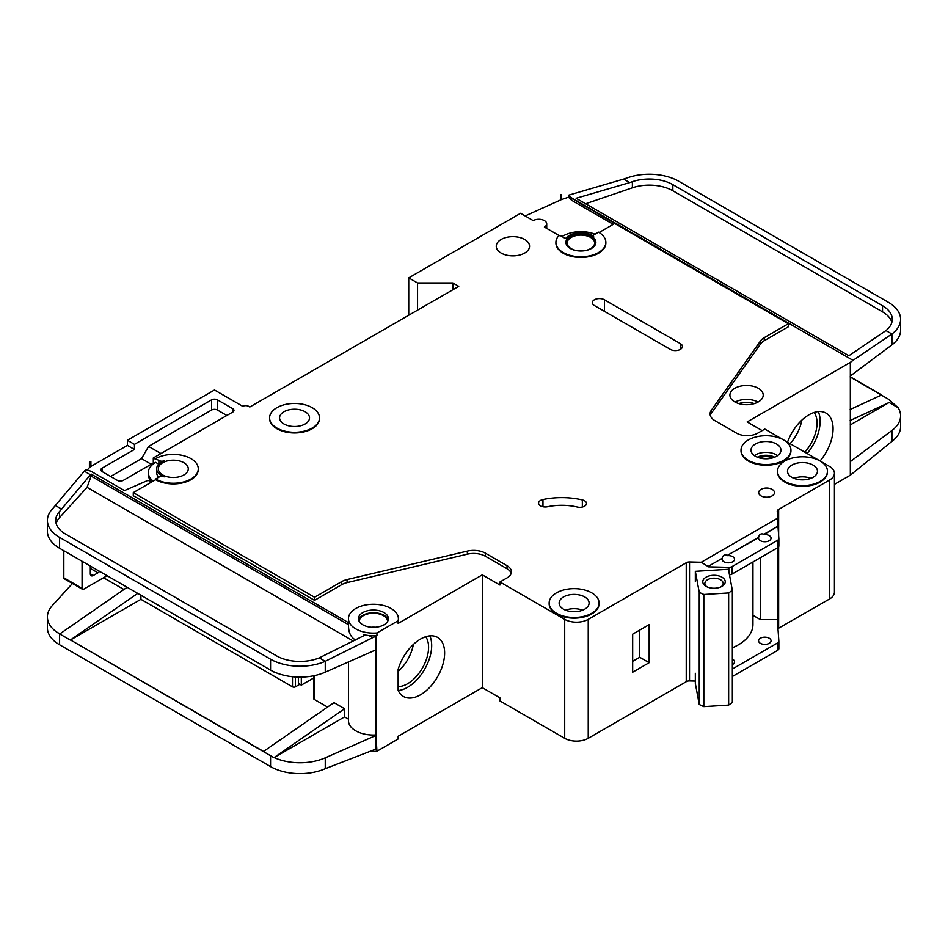 <?xml version="1.0" encoding="UTF-8"?>
<svg xmlns="http://www.w3.org/2000/svg" width="948" height="948" viewBox="0 0 948 948"><rect width="100%" height="100%" fill="white"/><g stroke="black" fill="none" stroke-linecap="round" stroke-linejoin="round"><path stroke-width="1.42" d="M706.07 586.362L706.07 586.362A11.234 6.482 180 0 1 706.07 577.19A11.234 6.482 180 0 1 721.961 577.19A11.234 6.482 180 0 1 721.961 586.362A11.234 6.482 180 0 1 706.07 586.362M721.155 586.788A9.16 5.285 0 0 0 723.17 583.47A9.16 5.285 0 0 0 720.492 579.738A9.16 5.285 0 0 0 710.514 578.588A9.16 5.285 0 0 0 704.862 583.47A9.16 5.285 0 0 0 706.876 586.788M699.245 592.358L703.819 594.491L728.645 592.95L728.645 705.087L732.342 702.444L732.342 590.308L728.443 569.286L695.334 571.336L699.245 592.358L699.245 704.494L703.819 706.627L728.645 705.087M728.645 592.95L732.342 590.308M732.342 647.804A49.936 28.831 0 0 0 752.949 624.471L752.949 561.986M695.334 673.27L695.334 683.472L699.245 704.494M695.334 571.336L695.334 581.527M703.819 594.491L703.819 706.627M63.824 577.806L82.073 588.341A2.086 1.197 120 0 0 82.5 589.301L64.263 578.766A2.086 1.197 -60 0 1 63.824 577.806L63.824 550.741M82.073 588.341L82.073 561.263M82.5 589.301A2.086 1.197 120 0 0 83.246 589.324A8.319 4.811 120 0 0 84.431 588.791L105.027 576.894A8.319 4.811 120 0 0 106.816 575.543M90.309 566.015L90.309 573.836A4.159 2.406 120 0 0 91.174 575.744A4.159 2.406 120 0 0 93.26 575.531L97.964 572.817A4.159 2.406 120 0 0 99.552 571.36M387.566 621.533A14.149 8.165 0 0 0 387.566 621.402A14.149 8.165 0 0 0 383.419 615.631A14.149 8.165 0 0 0 368.002 613.866A14.149 8.165 0 0 0 359.256 621.402A14.149 8.165 0 0 0 359.268 621.533M370.632 751.266A24.968 14.421 0 0 0 376.949 751.219L398.136 738.978A24.968 14.421 0 0 0 398.385 736.94L398.385 736.122M375.894 649.842L375.894 734.973L376.949 751.219M376.949 632.956L398.136 620.727A24.968 14.421 0 0 0 398.385 618.689A24.968 14.421 0 0 0 391.074 608.498A24.968 14.421 0 0 0 363.854 605.369A24.968 14.421 0 0 0 348.437 618.689A24.968 14.421 0 0 0 355.761 628.88A24.968 14.421 0 0 0 376.949 632.956L376.949 635.681A24.968 14.421 180 0 1 369.08 635.61L363.274 634.71L363.274 635.966M152.166 481.714L147.852 480.411L124.461 490.59L90.901 471.215L85.723 469.639L84.313 471.192L90.475 474.758L91.115 474.059L91.115 476.097L348.544 624.72L348.544 622.682A24.968 14.421 180 0 1 348.437 621.402L348.437 618.689M348.544 624.72C348.272 632.209 350.677 637.34 355.761 640.125M358.617 620.051A14.978 8.651 180 0 1 368.784 613.178A14.978 8.651 180 0 1 384.011 615.288A14.978 8.651 180 0 1 388.206 620.051M384.011 612.574A14.978 8.651 0 0 0 367.682 610.702A14.978 8.651 0 0 0 358.427 618.689A14.978 8.651 0 0 0 362.823 624.803A14.978 8.651 0 0 0 379.141 626.675A14.978 8.651 0 0 0 388.396 618.689A14.978 8.651 0 0 0 384.011 612.574M772.573 457.92A10.618 6.126 0 0 0 759.395 457.92M584.549 500.757A6.66 3.839 180 0 1 586.492 503.483A6.66 3.839 180 0 1 577.344 507.038A41.617 24.032 180 0 0 547.517 506.742A6.66 3.839 180 0 1 538.582 503.127A6.66 3.839 180 0 1 542.967 499.513A54.937 31.722 180 0 1 582.333 499.916A6.66 3.839 180 0 1 584.549 500.757M559.356 235.708L544.389 227.058A7.904 4.562 0 0 0 546.712 223.835A7.904 4.562 0 0 0 544.389 220.611A7.904 4.562 0 0 0 533.203 220.611L520.559 213.3L408.73 277.859L417.558 282.966L452.871 282.966L458.749 286.355L249.81 406.988L248.637 406.313A4.159 2.406 0 0 0 242.747 406.313L214.497 389.995L127.388 440.287L134.45 444.363L134.45 449.471L127.388 445.394L127.388 440.287M783.64 439.955A24.968 14.421 0 0 0 756.433 436.827A24.968 14.421 0 0 0 741.016 450.146A24.968 14.421 0 0 0 748.327 460.337A24.968 14.421 0 0 0 775.535 463.465A24.968 14.421 0 0 0 790.952 450.146A24.968 14.421 0 0 0 783.64 439.955L764.811 429.077L757.748 433.153A14.978 8.651 0 0 1 736.56 433.153L714.958 420.687A16.649 9.61 0 0 1 710.088 413.897A16.649 9.61 0 0 1 711.332 410.247L760.592 340.818L760.592 343.875A16.649 9.61 180 0 1 764.23 340.723L788.345 326.799L788.345 323.742L764.23 337.666A16.649 9.61 0 0 0 760.592 340.818M790.952 450.49A24.968 14.421 180 0 1 790.952 450.821A24.968 14.421 180 0 1 775.535 464.141A24.968 14.421 180 0 1 748.327 461.024A24.968 14.421 180 0 1 741.016 450.821A24.968 14.421 180 0 1 741.016 450.49M708.061 566.501L722.139 558.372L708.061 566.501L701.271 562.259L777.727 518.129L777.241 511.339A4.159 2.406 0 0 1 777.241 511.245A4.159 2.406 0 0 1 778.344 509.609L829.547 480.044A16.649 9.61 0 0 0 834.43 473.253A16.649 9.61 0 0 0 829.547 466.452L820.15 461.024A24.968 14.421 0 0 0 792.919 457.896A24.968 14.421 0 0 0 777.502 471.215A24.968 14.421 0 0 0 784.814 481.406A24.968 14.421 0 0 0 812.033 484.535A24.968 14.421 0 0 0 827.45 471.215A24.968 14.421 0 0 0 820.139 461.024L783.664 439.967M827.438 471.559A24.968 14.421 180 0 1 827.45 471.891A24.968 14.421 180 0 1 812.033 485.21A24.968 14.421 180 0 1 784.814 482.082A24.968 14.421 180 0 1 777.502 471.891A24.968 14.421 180 0 1 777.514 471.559M276.887 428.058A24.968 14.421 0 0 0 304.095 431.186A24.968 14.421 0 0 0 319.512 417.867A24.968 14.421 0 0 0 312.2 407.676A24.968 14.421 0 0 0 284.993 404.547A24.968 14.421 0 0 0 269.576 417.867A24.968 14.421 0 0 0 276.887 428.058M319.512 418.198A24.968 14.421 180 0 1 319.512 418.542A24.968 14.421 180 0 1 304.095 431.861A24.968 14.421 180 0 1 276.887 428.733A24.968 14.421 180 0 1 269.576 418.542A24.968 14.421 180 0 1 269.576 418.198M305.137 411.752A14.978 8.651 0 0 0 288.808 409.868A14.978 8.651 0 0 0 279.565 417.867A14.978 8.651 0 0 0 283.95 423.981A14.978 8.651 0 0 0 300.279 425.853A14.978 8.651 0 0 0 309.522 417.867A14.978 8.651 0 0 0 305.137 411.752M155.638 458.642L158.885 460.515A4.159 2.406 180 0 0 164.123 460.823A16.649 9.61 180 0 0 156.657 468.833A16.649 9.61 180 0 0 164.123 476.856A4.159 2.406 180 0 0 158.885 477.164L155.638 479.024A24.968 14.421 0 0 0 182.857 482.153A24.968 14.421 0 0 0 198.274 468.833A24.968 14.421 0 0 0 190.963 458.642A24.968 14.421 0 0 0 155.638 458.642L155.638 459.318L153.292 457.967L153.292 463.062L123.276 480.387A4.159 2.406 180 0 1 117.386 480.387L102.088 471.559A4.159 2.406 180 0 1 100.867 469.853A4.159 2.406 180 0 1 102.088 468.158L134.45 449.471M556.452 613.249A24.968 14.421 0 0 0 583.672 616.378A24.968 14.421 0 0 0 599.089 603.058A24.968 14.421 0 0 0 591.765 592.867A24.968 14.421 0 0 0 564.558 589.739A24.968 14.421 0 0 0 549.141 603.058A24.968 14.421 0 0 0 556.452 613.249M599.077 603.402A24.968 14.421 180 0 1 599.089 603.734A24.968 14.421 180 0 1 583.672 617.053A24.968 14.421 180 0 1 556.452 613.937A24.968 14.421 180 0 1 549.141 603.734A24.968 14.421 180 0 1 549.153 603.402M565.909 242.7A14.978 8.651 180 0 1 575.424 234.974A14.978 8.651 180 0 1 591.481 236.917A14.978 8.651 180 0 1 595.854 242.7M591.481 236.242A14.978 8.651 0 0 0 575.152 234.369A14.978 8.651 0 0 0 565.897 242.356A14.978 8.651 0 0 0 570.293 248.471A14.978 8.651 0 0 0 586.611 250.343A14.978 8.651 0 0 0 595.865 242.356A14.978 8.651 0 0 0 591.481 236.242M605.855 242.356A24.968 14.421 0 0 1 580.887 256.766A24.968 14.421 0 0 1 555.907 242.356A24.968 14.421 0 0 1 558.277 236.23A1.659 0.96 180 0 1 560.967 235.957L565.553 238.6A16.649 9.61 180 0 1 592.654 235.554A16.649 9.61 180 0 1 593.673 236.206A1.659 0.96 180 0 1 593.294 235.59A1.659 0.96 180 0 1 593.78 234.914L598.544 232.165A24.968 14.421 0 0 1 605.855 242.356L605.855 243.032A24.968 14.421 180 0 1 580.887 257.453A24.968 14.421 180 0 1 555.907 243.032A24.968 14.421 180 0 1 555.919 242.7M804.805 452.172A29.744 17.171 120 0 0 814.166 412.451M790.087 443.676A29.744 17.171 120 0 0 801.807 420.177M787.527 442.195A34.128 19.707 -60 0 1 808.952 414.809A34.128 19.707 -60 0 1 826.016 413.115A34.128 19.707 -60 0 1 820.067 460.977M807.115 453.511A34.128 19.707 120 0 0 818.266 411.586M776.578 444.031A14.978 8.651 0 0 0 760.249 442.159A14.978 8.651 0 0 0 751.006 450.146A14.978 8.651 0 0 0 755.39 456.261A14.978 8.651 0 0 0 771.719 458.133A14.978 8.651 0 0 0 780.962 450.146A14.978 8.651 0 0 0 776.578 444.031M524.671 239.465A16.649 9.61 0 0 0 506.528 237.379A16.649 9.61 0 0 0 496.254 246.267A16.649 9.61 0 0 0 501.137 253.057A16.649 9.61 0 0 0 519.267 255.142A16.649 9.61 0 0 0 529.553 246.267A16.649 9.61 0 0 0 524.671 239.465M590.592 237.427A13.734 7.928 0 0 0 575.626 235.708A13.734 7.928 0 0 0 567.153 243.032A13.734 7.928 0 0 0 571.17 248.637A13.734 7.928 0 0 0 586.137 250.355A13.734 7.928 0 0 0 594.621 243.032A13.734 7.928 0 0 0 590.592 237.427M183.9 462.719A14.978 8.651 0 0 0 167.571 460.846A14.978 8.651 0 0 0 158.316 468.833A14.978 8.651 0 0 0 162.701 474.948A14.978 8.651 0 0 0 179.03 476.832A14.978 8.651 0 0 0 188.285 468.833A14.978 8.651 0 0 0 183.9 462.719M813.076 465.101A14.978 8.651 0 0 0 796.747 463.216A14.978 8.651 0 0 0 787.492 471.215A14.978 8.651 0 0 0 791.876 477.33A14.978 8.651 0 0 0 808.206 479.202A14.978 8.651 0 0 0 817.46 471.215A14.978 8.651 0 0 0 813.076 465.101M584.703 596.944A14.978 8.651 0 0 0 568.385 595.071A14.978 8.651 0 0 0 559.13 603.058A14.978 8.651 0 0 0 563.515 609.173A14.978 8.651 0 0 0 579.844 611.045A14.978 8.651 0 0 0 589.099 603.058A14.978 8.651 0 0 0 584.703 596.944M772.17 489.393A7.904 4.562 0 0 0 763.543 488.398A7.904 4.562 0 0 0 758.661 492.616A7.904 4.562 0 0 0 760.983 495.851A7.904 4.562 0 0 0 769.598 496.835A7.904 4.562 0 0 0 774.48 492.616A7.904 4.562 0 0 0 772.17 489.393M777.727 518.129L778 526.116L763.922 534.245C760.995 533.262 759.23 534.281 758.625 537.303L727.436 555.315C724.509 554.331 722.743 555.35 722.139 558.372M727.436 555.315L758.625 537.646A6.245 3.602 0 0 0 758.566 538.156A6.245 3.602 0 0 0 760.391 540.704A6.245 3.602 0 0 0 767.193 541.486A6.245 3.602 0 0 0 771.056 538.156A6.245 3.602 0 0 0 769.219 535.608A6.245 3.602 0 0 0 763.922 534.589L778 526.116M722.139 558.716A6.245 3.602 0 0 0 722.08 559.225A6.245 3.602 0 0 0 723.905 561.773A6.245 3.602 0 0 0 730.707 562.555A6.245 3.602 0 0 0 734.558 559.225A6.245 3.602 0 0 0 732.733 556.677A6.245 3.602 0 0 0 727.436 555.658M758.329 388.301A16.649 9.61 0 0 0 740.187 386.215A16.649 9.61 0 0 0 729.913 395.103A16.649 9.61 0 0 0 734.795 401.893A16.649 9.61 0 0 0 752.937 403.978A16.649 9.61 0 0 0 763.211 395.103A16.649 9.61 0 0 0 758.329 388.301M732.342 664.595A6.245 3.602 0 0 0 734.558 661.846A6.245 3.602 0 0 0 732.733 659.298A6.245 3.602 0 0 0 732.342 659.097M769.219 638.229A6.245 3.602 0 0 0 762.417 637.447A6.245 3.602 0 0 0 758.566 640.777A6.245 3.602 0 0 0 760.391 643.325A6.245 3.602 0 0 0 767.193 644.107A6.245 3.602 0 0 0 771.056 640.777A6.245 3.602 0 0 0 769.219 638.229M398.385 686.613A29.744 17.171 120 0 0 407.545 683.757A29.744 17.171 120 0 0 425.794 661.017A29.744 17.171 120 0 0 425.711 636.724M398.385 671.196A29.744 17.171 120 0 0 413.352 644.45M420.497 639.082A34.128 19.707 -60 0 1 437.561 637.388A34.128 19.707 -60 0 1 442.787 664.738A34.128 19.707 -60 0 1 420.497 694.801A34.128 19.707 -60 0 1 403.433 696.496A34.128 19.707 -60 0 1 398.136 690.322L398.136 669.395A34.128 19.707 -60 0 1 420.497 639.082M429.811 635.859A34.128 19.707 -60 0 1 407.545 687.336A34.128 19.707 -60 0 1 398.385 690.535M140.932 595.237L140.932 599.326L292.482 686.826L292.482 676.73M314.262 697.692L314.262 675.663L314.262 699.399L327.558 707.066M263.532 751.409L70.496 639.959L263.354 751.551L333.98 702.622L344.574 708.737L344.574 716.889L348.437 719.129M103.557 577.747L123.915 589.502M369.08 635.61L372.659 637.672L375.941 636.226A4.159 2.406 0 0 0 376.356 636.013L376.356 735.245A4.159 2.406 0 0 1 375.941 735.458L325.247 757.819L325.247 768.686L375.941 749.05A4.159 2.406 180 0 0 376.356 748.837M398.136 738.978L398.136 736.264L482.295 687.667L499.952 697.87L499.952 700.928L564.7 738.302A16.649 9.61 0 0 0 588.234 738.302L686.234 681.719L686.234 562.448L686.53 681.553A4.159 2.406 0 0 1 689.528 680.913L695.334 681.055M376.356 649.617A4.159 2.406 180 0 1 375.941 649.818L325.247 672.179A41.617 24.032 180 0 1 274.138 671.931A41.617 24.032 180 0 1 270.559 670.082L274.138 671.931M375.894 734.973A24.968 14.421 180 0 1 348.437 720.634L348.437 661.953M344.574 716.889L274.138 757.559A41.617 24.032 0 0 0 325.247 757.819M363.274 634.71L364.435 635.385L319.298 657.876L325.247 661.313L325.247 672.179M372.659 637.672L325.247 661.313A41.617 24.032 0 0 1 270.559 659.204L270.559 670.082M91.115 474.059L348.544 622.682M398.385 618.689L398.385 621.402A24.968 14.421 180 0 1 398.136 623.44L482.295 574.855L482.295 687.667M198.262 469.177A24.968 14.421 180 0 1 198.274 469.509A24.968 14.421 180 0 1 182.857 482.828A24.968 14.421 180 0 1 155.638 479.712L133.277 492.616L314.558 597.276L341.624 581.657A16.649 9.61 0 0 1 347.075 579.56L467.34 551.108A16.649 9.61 0 0 1 485.423 553.205L507.014 565.683A14.978 8.651 0 0 1 511.41 571.798A14.978 8.651 0 0 1 507.014 577.913L499.952 581.989L499.952 585.046L482.295 574.855M507.014 565.683L507.014 568.741A14.978 8.651 180 0 1 511.173 573.327M507.014 568.741L485.423 556.275A16.649 9.61 180 0 0 467.34 554.177L347.075 582.617A16.649 9.61 180 0 0 341.624 584.715L314.558 600.345L314.558 597.276M133.277 492.616L133.277 495.686L314.558 600.345M376.356 636.013L376.949 635.681M353.189 640.99L87.062 487.343L59.546 517.596A33.299 19.221 0 0 0 56.145 523.474M313.658 677.998L301.31 685.12L301.31 677.109M301.31 685.12L300.137 684.444A4.159 2.406 -120 0 1 298.371 682.738L298.371 677.097M299.852 684.266L295.432 686.826A2.086 1.197 180 0 1 292.482 686.826M762.156 430.605L747.154 421.943L850.332 362.373L850.332 475.185L834.43 484.369M778.344 628.37L829.547 598.982A16.649 9.61 0 0 0 834.43 592.18L834.43 473.253M778.344 547.197L778.344 628.548A4.159 2.406 0 0 0 777.988 628.808M686.53 562.626A4.159 2.406 0 0 1 689.528 561.986L701.271 562.259M708.061 566.845L728.846 567.331A4.159 2.406 0 0 0 731.963 566.631L777.644 540.265A4.159 2.406 0 0 0 778.865 538.559A4.159 2.406 0 0 0 778.853 538.464L778 526.46M777.336 547.92L777.336 619.625L760.403 619.625L760.403 557.697M732.342 669.039L777.644 642.886A4.159 2.406 0 0 0 778.865 641.18A4.159 2.406 0 0 0 778.853 641.085L777.336 619.625M731.963 566.631L731.963 574.109A4.159 2.406 180 0 1 729.462 574.796M731.963 574.109L777.644 547.731A4.159 2.406 180 0 0 778.865 546.036A4.159 2.406 180 0 0 778.853 545.941L778.853 538.654M599.112 232.509L614.719 223.491L788.345 323.742M232.746 408.695L232.746 412.084A4.159 2.406 180 0 0 233.966 410.389A4.159 2.406 180 0 0 232.746 408.695L217.448 399.855A4.159 2.406 180 0 0 211.558 399.855L134.45 444.363M232.746 412.084L153.292 457.967M499.952 581.989L564.7 619.364A16.649 9.61 0 0 0 588.234 619.364L686.234 562.792M594.42 305.564A7.074 4.088 180 0 1 592.346 302.673A7.074 4.088 180 0 1 596.719 298.893A7.074 4.088 180 0 1 604.421 299.781L680.344 343.614A7.074 4.088 180 0 1 682.418 346.506A7.074 4.088 180 0 1 678.057 350.274A7.074 4.088 180 0 1 670.343 349.397L594.42 305.564M153.967 463.454L153.292 463.062M87.18 470.089L89.42 467.625A8.319 4.811 180 0 1 90.901 466.452L127.388 445.394M158.743 464.165L155.638 462.375A24.968 14.421 0 0 0 148.326 472.578L148.326 474.616A24.968 14.421 0 0 0 151.325 481.466M595 234.203A24.968 14.421 0 0 0 562.081 236.597M398.136 620.727L398.136 623.44M148.326 472.578A24.968 14.421 0 0 0 153.197 481.122M89.42 462.517L90.901 461.356A8.319 4.811 0 0 0 89.42 462.517L89.42 467.625M72.427 583.482L52.176 605.748A41.617 24.032 0 0 0 47.4 616.923A41.617 24.032 0 0 0 56.394 631.842L59.89 633.845M84.313 471.192L52.176 509.242A41.617 24.032 0 0 0 47.4 520.416A41.617 24.032 0 0 0 59.594 537.409L270.559 659.204M90.901 461.356L90.901 466.452M408.73 277.859L408.73 315.246M850.332 475.185L891.914 441.389A41.617 24.032 180 0 0 900.6 426.707L900.6 415.828A41.617 24.032 0 0 0 898.147 407.711L888.406 399.167L881.344 395.079L850.155 409.5M561.536 194.494A8.319 4.811 0 0 0 560.647 194.85L561.536 194.494L561.536 199.59L568.48 197.22L571.656 200.336L613.249 224.344M881.344 395.079L878.535 396.382M56.394 631.842L59.712 633.987L127.127 587.274M70.519 639.971L140.932 599.326M314.262 699.399A2.086 1.197 180 0 1 313.658 698.546L313.658 675.782M59.594 537.409L59.594 548.288L273.948 672.037M325.247 768.686A41.617 24.032 180 0 1 270.559 766.588L59.594 644.782A41.617 24.032 180 0 1 47.4 627.801L47.4 616.923M59.594 548.288L56.394 546.214A41.617 24.032 180 0 1 47.4 531.295L47.4 520.416M900.6 319.322A41.617 24.032 0 0 0 888.406 302.329L678.732 181.269A41.617 24.032 0 0 0 628.145 177.572L623.618 179.113L629.697 182.62L632.375 181.708A33.299 19.221 180 0 1 672.843 184.67L882.529 305.73A33.299 19.221 180 0 1 892.281 319.322A33.299 19.221 180 0 1 885.965 330.579L891.914 334.016A41.617 24.032 0 0 0 900.6 319.322L900.6 330.2A41.617 24.032 180 0 1 891.914 344.882L850.332 375.965M898.147 407.711L889.129 402.497L850.155 425M900.6 415.828A41.617 24.032 0 0 1 891.914 430.522L850.332 461.593M319.298 657.876A33.299 19.221 180 0 1 276.437 655.815L65.471 534.008A33.299 19.221 180 0 1 55.719 520.416A33.299 19.221 180 0 1 59.546 511.482L90.475 474.758M55.505 505.58L61.679 509.135M617.373 225.02L571.656 198.286L568.48 195.229L568.48 197.22M570.72 197.374L853.022 360.359L850.332 362.373M891.914 344.882L891.914 334.016L853.022 360.359M885.965 330.579L848.863 355.737L576.135 198.286L629.697 182.62M623.618 179.113L568.48 195.229M732.342 676.516L777.644 650.364A4.159 2.406 0 0 0 778.865 648.657A4.159 2.406 0 0 0 778.853 648.562L778.853 641.286M850.155 376.747L881.344 394.759M270.559 766.588L270.559 755.71L273.948 757.653L263.354 751.551M137.721 593.389L70.306 640.078L59.712 633.963M778.344 509.609L778.344 531.271M778.64 509.443L778.64 535.383M778.64 546.806L778.64 628.37M560.647 194.85L560.647 199.945A8.319 4.811 180 0 1 561.536 199.59M525.145 215.954L560.647 199.945M417.558 282.966L417.558 310.15M452.871 282.966L452.871 289.756M632.672 672.215L632.672 634.153L649.155 624.637L649.155 662.699L632.672 672.215M850.155 376.972L881.13 394.854M850.155 376.996L881.13 394.878M760.592 343.875L711.332 413.304A16.649 9.61 180 0 0 710.301 415.425M752.949 615.323L760.403 619.625M891.855 322.379A33.299 19.221 0 0 0 882.529 311.845L672.843 190.785A33.299 19.221 0 0 0 632.375 187.823L585.627 203.761M87.062 487.343L91.115 476.097M889.129 402.497L850.155 420.509M273.948 757.653L344.574 708.737M158.743 477.235A16.649 9.61 180 0 1 156.657 472.578L156.657 468.833M155.638 479.024L155.638 479.712M571.656 198.286L571.656 200.336M226.856 415.485L217.448 410.046A4.159 2.406 0 0 0 211.558 410.046L148.575 446.413L160.935 453.547M148.575 446.413L141.513 458.642L110.62 476.477M141.513 458.642L151.23 464.247M632.672 661.337L639.734 657.26L639.734 630.076M639.734 657.26L649.155 662.699M90.309 568.397L97.964 572.817M90.309 573.836L93.26 575.531M794.009 478.349A14.978 8.651 180 0 1 810.943 478.349M804.224 479.806A12.905 7.454 0 0 0 800.728 479.806M565.648 610.192A14.978 8.651 180 0 1 582.582 610.192M575.863 611.65A12.905 7.454 0 0 0 572.367 611.65M735.091 402.059A16.649 9.61 180 0 1 758.033 402.059M754.3 403.611A14.564 8.413 0 0 0 738.824 403.611M371.355 627.256A14.149 8.165 180 0 1 375.467 627.256M754.335 455.585A14.978 8.651 180 0 1 776.578 454.898A14.978 8.651 180 0 1 777.633 455.585M774.658 457.197A12.905 7.454 0 0 0 757.322 457.197M295.432 676.979L295.432 686.826M689.528 561.986L689.528 680.913M728.846 567.331L728.846 571.49M777.644 540.265L777.644 547.731M564.7 619.364L564.7 738.302M777.644 642.886L777.644 650.364M891.914 430.522L891.914 441.389M59.594 633.916L59.594 644.782M375.941 735.458L375.941 749.05M375.941 636.226L375.941 649.818M829.547 480.044L829.547 598.982M588.234 619.364L588.234 738.302M672.843 184.67L672.843 190.785M882.529 305.73L882.529 311.845M632.375 181.708L632.375 187.823M59.546 511.482L59.546 517.596M158.885 460.515L158.885 464.034M217.448 399.855L217.448 410.046M211.558 399.855L211.558 410.046M102.088 468.158L102.088 471.559M485.423 553.205L485.423 556.275M467.34 551.108L467.34 554.177M347.075 579.56L347.075 582.617M341.624 581.657L341.624 584.715M764.23 337.666L764.23 340.723M711.332 410.247L711.332 413.304M582.333 499.916L582.333 507.038M542.967 499.513L542.967 506.742M604.421 299.781L604.421 311.335M680.344 343.614L680.344 349.397M790.952 450.146L790.952 450.821M827.45 471.215L827.45 471.891M319.512 417.867L319.512 418.542M599.089 603.058L599.089 603.734M778.865 538.559L778.865 546.036M778.865 641.18L778.865 648.657M555.907 242.356L555.907 243.032M549.141 603.058L549.141 603.734M198.274 468.833L198.274 469.509M269.576 417.867L269.576 418.542M777.502 471.215L777.502 471.891M741.016 450.146L741.016 450.821M546.712 223.835L546.712 228.397M398.385 668.553L398.385 690.867"/></g></svg>
